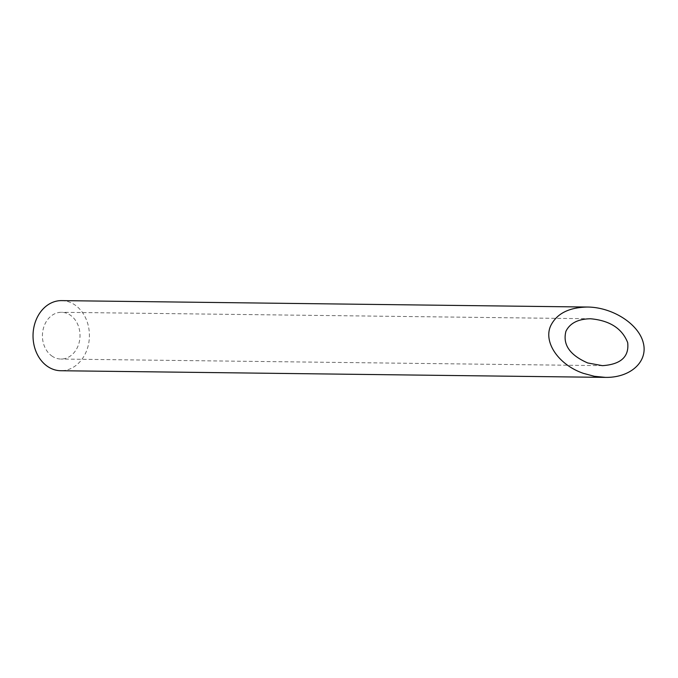 <?xml version="1.0" encoding="UTF-8"?>
<svg xmlns="http://www.w3.org/2000/svg" width="678" height="678" viewBox="0 0 678 678"><rect width="100%" height="100%" fill="white"/><g stroke="black" fill="none" stroke-linecap="round" stroke-linejoin="round"><path stroke-width="0.51" stroke-dasharray="3.39 2.54" d="M52.494 356.433A23.374 18.789 -89.3 0 1 43.002 330.033A23.374 18.789 -89.3 0 1 61.503 312.295A23.374 18.789 -89.3 0 1 80.004 335.898A23.374 18.789 -89.3 0 1 60.927 359.043A23.374 18.789 -89.3 0 1 52.494 356.433M61.647 300.617A35.061 28.188 -89.3 0 1 89.403 336.017A35.061 28.188 -89.3 0 1 60.791 370.73M590.496 318.762L61.503 312.295M602.462 365.662L60.927 359.043"/><path stroke-width="1.02" d="M565.935 331.296C562.494 344.543 569.766 355.103 587.75 362.976L602.462 365.662C620.887 364.4 629.294 356.704 627.675 342.593C622.082 328.432 609.683 320.491 590.496 318.762C578.105 318.982 569.918 323.169 565.935 331.296M605.454 377.383L60.791 370.73A35.061 28.188 -89.3 0 1 48.13 366.815A35.061 28.188 -89.3 0 1 33.9 327.211A35.061 28.188 -89.3 0 1 61.647 300.617L587.504 307.041C568.918 307.371 556.638 313.643 550.663 325.847C543.154 342.305 558.748 364.95 583.394 373.349L594.36 376.298L605.454 377.383C630.532 377.832 648.261 361.611 643.278 342.788C638.659 323.965 612.505 307.202 587.504 307.041"/></g></svg>
